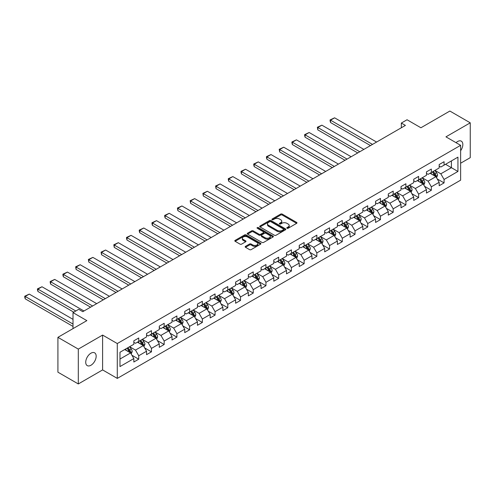 <?xml version="1.0" encoding="UTF-8"?>
<svg xmlns="http://www.w3.org/2000/svg" width="495" height="495" viewBox="0 0 495 495"><rect width="100%" height="100%" fill="white"/><g stroke="black" fill="none" stroke-linecap="round" stroke-linejoin="round"><path stroke-width="0.74" d="M287.026 228.257A0.792 0.458 0 0 0 288.146 228.257L296.647 223.344A1.132 0.656 0 0 0 296.981 222.886A1.132 0.656 0 0 0 296.647 222.422L282.243 214.1A1.132 0.656 0 0 0 280.64 214.1L272.132 219.013A0.792 0.458 0 0 0 271.904 219.335A0.792 0.458 0 0 0 272.132 219.662A0.792 0.458 0 0 0 273.252 219.662L274.354 219.025A3.62 2.091 0 0 1 279.477 219.025L280.677 219.718A3.62 2.091 0 0 1 281.742 221.197A3.62 2.091 0 0 1 280.677 222.676L279.576 223.313A0.792 0.458 0 0 0 279.347 223.635A0.792 0.458 0 0 0 279.576 223.957A0.792 0.458 0 0 0 280.702 223.957L281.797 223.325A3.62 2.091 0 0 1 286.921 223.325L288.121 224.018A3.62 2.091 0 0 1 289.185 225.497A3.62 2.091 0 0 1 288.121 226.976L287.026 227.607A0.792 0.458 0 0 0 286.791 227.935A0.792 0.458 0 0 0 287.026 228.257L287.026 227.607M90.944 365.261A7.382 4.263 120 0 0 95.77 358.751A7.382 4.263 120 0 0 94.638 352.836A7.382 4.263 120 0 0 90.944 353.201A7.382 4.263 120 0 0 86.124 359.71A7.382 4.263 120 0 0 87.256 365.626A7.382 4.263 120 0 0 90.944 365.261M460.628 150.715A7.382 4.263 120 0 0 461.303 141.149A7.382 4.263 120 0 0 457.609 141.514A7.382 4.263 120 0 0 456.05 142.684M245.495 246.362A1.132 0.656 0 0 0 245.167 246.826A1.132 0.656 0 0 0 245.495 247.283L249.542 249.622A1.132 0.656 0 0 0 251.138 249.622L260.587 244.165A1.132 0.656 0 0 0 260.921 243.701A1.132 0.656 0 0 0 260.587 243.243L246.176 234.921A1.132 0.656 0 0 0 244.579 234.921L235.131 240.378A1.132 0.656 0 0 0 234.797 240.836A1.132 0.656 0 0 0 235.131 241.3L240.013 244.122A1.132 0.656 0 0 0 241.616 244.122L245.656 241.783A1.132 0.656 0 0 0 245.99 241.325A1.132 0.656 0 0 0 245.656 240.861L243.237 239.462A3.026 1.751 0 0 1 242.352 238.225A3.026 1.751 0 0 1 244.221 236.61A3.026 1.751 0 0 1 247.519 236.994L257.004 242.47A3.026 1.751 0 0 1 257.889 243.701A3.026 1.751 0 0 1 256.02 245.322A3.026 1.751 0 0 1 252.722 244.938L251.138 244.029A1.132 0.656 0 0 0 249.542 244.029L245.495 246.362L245.495 247.283M460.628 163.22L470.25 157.664L470.25 122.822L449.862 111.047L420.911 127.766L407.045 119.759L401.34 123.057L405.417 125.408L82.789 311.677L78.711 309.319L73.006 312.617L73.006 328.624M78.309 349.105L78.309 383.953L102.607 369.92L102.607 335.078L78.309 349.105L57.915 337.336L86.866 320.624L73.006 312.617M102.607 335.078L117.29 343.549L460.628 145.326L460.628 180.168L117.29 378.397L117.29 343.549M470.25 122.822L445.946 136.849L460.628 145.326M274.434 235.249A1.132 0.656 0 0 0 276.037 235.249L285.485 229.791A1.132 0.656 0 0 0 285.813 229.333A1.132 0.656 0 0 0 285.485 228.869L271.074 220.547A1.132 0.656 0 0 0 269.472 220.547L260.024 226.005A1.132 0.656 0 0 0 259.696 226.463A1.132 0.656 0 0 0 260.024 226.927L274.434 235.249M257.579 228.43A0.792 0.458 0 0 1 258.384 228.542L273.017 236.987L263.588 242.432A1.132 0.656 0 0 1 261.985 242.432L247.58 234.116L247.58 233.188A1.132 0.656 0 0 0 247.246 233.652A1.132 0.656 0 0 0 247.58 234.116M247.58 233.188L251.621 230.856A1.132 0.656 0 0 1 253.223 230.856L259.064 234.228A1.132 0.656 0 0 0 260.667 234.228L263.346 232.681A1.132 0.656 0 0 0 263.68 232.217A1.132 0.656 0 0 0 263.346 231.759L257.264 228.245A0.792 0.458 0 0 1 257.035 227.923A0.792 0.458 0 0 1 257.524 227.496A0.792 0.458 0 0 1 258.384 227.595L273.036 236.053A1.132 0.656 0 0 1 273.364 236.517A1.132 0.656 0 0 1 273.036 236.981L273.036 236.053M78.309 383.953L57.915 372.178L57.915 337.336M131.93 355.255L138.736 359.184L138.736 355.744L146.563 351.227L146.563 354.661L151.458 351.84L151.458 348.4L159.291 343.883L159.291 347.317L164.179 344.495L164.179 341.055L172.013 336.538L172.013 339.972L176.901 337.151L176.901 333.71L184.734 329.194L184.734 332.628L189.628 329.806L189.628 326.366L197.456 321.849L197.456 325.283L202.35 322.455L202.35 319.021L210.177 314.498L210.177 317.939L215.071 315.111L215.071 311.677L222.899 307.154L222.899 310.594L227.793 307.766L227.793 304.332L235.62 299.809L235.62 303.249L240.514 300.422L240.514 296.988L248.342 292.465L248.342 295.905L253.236 293.077L253.236 289.643L261.069 285.12L261.069 288.56L265.957 285.733L265.957 282.292L273.791 277.775L273.791 281.21L278.679 278.388L278.679 274.948L286.512 270.431L286.512 273.865L291.406 271.043L291.406 267.603L299.234 263.086L299.234 266.52L304.128 263.699L304.128 260.259L311.955 255.742L311.955 259.176L316.85 256.354L316.85 252.914L324.677 248.397L324.677 251.831L329.571 249.01L329.571 245.57L337.398 241.053L337.398 244.487L342.293 241.659L342.293 238.225L350.12 233.702L350.12 237.142L355.014 234.314L355.014 230.88L362.847 226.357L362.847 229.798L367.736 226.97L367.736 223.536L375.569 219.013L375.569 222.453L380.457 219.625L380.457 216.191L388.29 211.668L388.29 215.108L393.185 212.281L393.185 208.847L401.012 204.324L401.012 207.764L405.906 204.936L405.906 201.496L413.733 196.979L413.733 200.413L418.628 197.592L418.628 194.151L426.455 189.635L426.455 193.069L431.349 190.247L431.349 186.807L439.176 182.29L439.176 185.724L444.071 182.903L444.071 179.462L457.937 171.462L457.937 157.144L451.409 160.912L451.409 167.694L457.937 171.462M138.736 359.184L133.842 362.012L133.842 358.572L119.982 366.578L119.982 352.261L133.842 344.26L133.842 340.82L138.736 337.998L138.736 341.432L146.563 336.916L146.563 333.475L151.458 330.648L151.458 334.088L159.291 329.565L159.291 326.131L164.179 323.303L164.179 326.743L172.013 322.22L172.013 318.786L176.901 315.959L176.901 319.399L184.734 314.876L184.734 311.442L189.628 308.614L189.628 312.054L197.456 307.531L197.456 304.097L202.35 301.269L202.35 304.71L210.177 300.187L210.177 296.752L215.071 293.925L215.071 297.365L222.899 292.842L222.899 289.402L227.793 286.58L227.793 290.014L235.62 285.497L235.62 282.057L240.514 279.236L240.514 282.67L248.342 278.153L248.342 274.713L253.236 271.891L253.236 275.325L261.069 270.808L261.069 267.368L265.957 264.547L265.957 267.981L273.791 263.464L273.791 260.024L278.679 257.202L278.679 260.636L286.512 256.119L286.512 252.679L291.406 249.851L291.406 253.292L299.234 248.768L299.234 245.334L304.128 242.507L304.128 245.947L311.955 241.424L311.955 237.99L316.85 235.162L316.85 238.602L324.677 234.079L324.677 230.645L329.571 227.818L329.571 231.258L337.398 226.735L337.398 223.301L342.293 220.473L342.293 223.913L350.12 219.39L350.12 215.956L355.014 213.128L355.014 216.562L362.847 212.046L362.847 208.605L367.736 205.784L367.736 209.218L375.569 204.701L375.569 201.261L380.457 198.439L380.457 201.873L388.29 197.356L388.29 193.916L393.185 191.095L393.185 194.529L401.012 190.012L401.012 186.572L405.906 183.75L405.906 187.184L413.733 182.667L413.733 179.227L418.628 176.406L418.628 179.84L426.455 175.323L426.455 171.883L431.349 169.055L431.349 172.495L439.176 167.972L439.176 164.538L444.071 161.71L444.071 165.151L457.937 157.144M137.431 342.187L143.303 345.578L135.475 350.095L129.603 346.704M133.842 342.373L135.475 343.313L138.736 341.432M135.475 350.095L138.736 355.744M143.303 345.578L146.563 351.227M150.152 334.843L156.024 338.233L148.197 342.75L142.325 339.36M146.563 335.028L148.197 335.969L151.458 334.088M148.197 342.75L151.458 348.4M156.024 338.233L159.291 343.883M162.874 327.498L168.746 330.889L160.918 335.406L155.046 332.015M159.291 327.684L160.918 328.624L164.179 326.743M160.918 335.406L164.179 341.055M168.746 330.889L172.013 336.538M175.601 320.154L181.473 323.538L173.64 328.061L167.768 324.671M172.013 320.339L173.64 321.28L176.901 319.399M173.64 328.061L176.901 333.71M181.473 323.538L184.734 329.194M188.323 312.803L194.195 316.194L186.361 320.717L180.489 317.326M184.734 312.995L186.361 313.935L189.628 312.054M186.361 320.717L189.628 326.366M194.195 316.194L197.456 321.849M201.044 305.458L206.916 308.849L199.089 313.372L193.217 309.981M197.456 305.65L199.089 306.591L202.35 304.71M199.089 313.372L202.35 319.021M206.916 308.849L210.177 314.498M213.766 298.114L219.638 301.505L211.81 306.028L205.939 302.637M210.177 298.306L211.81 299.246L215.071 297.365M211.81 306.028L215.071 311.677M219.638 301.505L222.899 307.154M226.487 290.769L232.359 294.16L224.532 298.683L218.66 295.292M222.899 290.961L224.532 291.901L227.793 290.014M224.532 298.683L227.793 304.332M232.359 294.16L235.62 299.809M239.209 283.425L245.081 286.815L237.254 291.338L231.382 287.948M235.62 283.616L237.254 284.557L240.514 282.67M237.254 291.338L240.514 296.988M245.081 286.815L248.342 292.465M251.93 276.08L257.802 279.471L249.975 283.988L244.103 280.603M248.342 276.266L249.975 277.212L253.236 275.325M249.975 283.988L253.236 289.643M257.802 279.471L261.069 285.12M264.652 268.736L270.524 272.126L262.697 276.643L256.825 273.252M261.069 268.921L262.697 269.868L265.957 267.981M262.697 276.643L265.957 282.292M270.524 272.126L273.791 277.775M277.379 261.391L283.251 264.782L275.418 269.299L269.546 265.908M273.791 261.577L275.418 262.517L278.679 260.636M275.418 269.299L278.679 274.948M283.251 264.782L286.512 270.431M290.101 254.046L295.973 257.437L288.139 261.954L282.268 258.563M286.512 254.232L288.139 255.172L291.406 253.292M288.139 261.954L291.406 267.603M295.973 257.437L299.234 263.086M302.822 246.702L308.694 250.093L300.867 254.609L294.995 251.219M299.234 246.887L300.867 247.828L304.128 245.947M300.867 254.609L304.128 260.259M308.694 250.093L311.955 255.742M315.544 239.357L321.416 242.742L313.589 247.265L307.717 243.874M311.955 239.543L313.589 240.483L316.85 238.602M313.589 247.265L316.85 252.914M321.416 242.742L324.677 248.397M328.265 232.006L334.137 235.397L326.31 239.92L320.438 236.53M324.677 232.198L326.31 233.139L329.571 231.258M326.31 239.92L329.571 245.57M334.137 235.397L337.398 241.053M340.987 224.662L346.859 228.053L339.032 232.576L333.16 229.185M337.398 224.854L339.032 225.794L342.293 223.913M339.032 232.576L342.293 238.225M346.859 228.053L350.12 233.702M353.708 217.317L359.58 220.708L351.753 225.231L345.881 221.84M350.12 217.509L351.753 218.45L355.014 216.562M351.753 225.231L355.014 230.88M359.58 220.708L362.847 226.357M366.43 209.973L372.302 213.364L364.475 217.887L358.603 214.496M362.847 210.165L364.475 211.105L367.736 209.218M364.475 217.887L367.736 223.536M372.302 213.364L375.569 219.013M379.158 202.628L385.03 206.019L377.196 210.536L371.324 207.151M375.569 202.82L377.196 203.761L380.457 201.873M377.196 210.536L380.457 216.191M385.03 206.019L388.29 211.668M391.879 195.284L397.751 198.674L389.918 203.191L384.046 199.801M388.29 195.469L389.918 196.416L393.185 194.529M389.918 203.191L393.185 208.847M397.751 198.674L401.012 204.324M404.601 187.939L410.473 191.33L402.645 195.847L396.773 192.456M401.012 188.125L402.645 189.071L405.906 187.184M402.645 195.847L405.906 201.496M410.473 191.33L413.733 196.979M417.322 180.595L423.194 183.985L415.367 188.502L409.495 185.111M413.733 180.78L415.367 181.721L418.628 179.84M415.367 188.502L418.628 194.151M423.194 183.985L426.455 189.635M430.044 173.25L435.916 176.641L428.088 181.158L422.216 177.767M426.455 173.436L428.088 174.376L431.349 172.495M428.088 181.158L431.349 186.807M435.916 176.641L439.176 182.29M445.537 164.303L451.409 167.694L440.81 173.813L434.938 170.422M439.176 166.091L440.81 167.032L444.071 165.151M440.81 173.813L444.071 179.462M102.607 369.92L117.29 378.397M401.34 123.057L401.34 127.766M119.982 359.042L130.581 352.923L124.709 349.532M130.581 352.923L133.842 358.572M437.264 178.967L444.071 182.903M424.537 186.312L431.349 190.247M411.815 193.656L418.628 197.592M399.094 201.007L405.906 204.936M386.372 208.352L393.185 212.281M373.651 215.696L380.457 219.625M360.929 223.041L367.736 226.97M348.208 230.385L355.014 234.314M335.486 237.73L342.293 241.659M322.759 245.075L329.571 249.01M310.037 252.419L316.85 256.354M297.316 259.764L304.128 263.699M284.594 267.108L291.406 271.043M271.873 274.459L278.679 278.388M259.151 281.803L265.957 285.733M246.43 289.148L253.236 293.077M233.708 296.493L240.514 300.422M220.98 303.837L227.793 307.766M208.259 311.182L215.071 315.111M195.537 318.526L202.35 322.455M182.816 325.871L189.628 329.806M170.094 333.215L176.901 337.151M157.373 340.56L164.179 344.495M144.651 347.905L151.458 351.84M287.341 228.368L288.121 227.917A3.62 2.091 0 0 0 289.185 226.438L289.185 225.497M281.742 221.197L281.742 222.137A3.62 2.091 0 0 1 280.677 223.616L279.898 224.068M296.635 223.356L282.243 215.047A1.132 0.656 0 0 0 280.64 215.047L272.448 219.774M285.466 229.804L271.074 221.494A1.132 0.656 0 0 0 269.472 221.494L260.042 226.939L260.024 226.005M283.48 229.655A0.792 0.458 0 0 0 283.715 229.333A0.792 0.458 0 0 0 283.48 229.006L270.833 221.704A0.792 0.458 0 0 0 269.713 221.704L268.55 222.373A3.62 2.091 0 0 0 267.492 223.851A3.62 2.091 0 0 0 268.55 225.33L277.2 230.324A3.62 2.091 0 0 0 282.323 230.324L283.48 229.655L283.48 230.596A0.792 0.458 0 0 0 283.715 230.274L283.715 229.333M267.492 223.851L267.492 224.798A3.62 2.091 0 0 0 268.55 226.277L268.55 225.33M283.48 230.596L282.323 231.264A3.62 2.091 0 0 1 277.2 231.264L268.55 226.277M247.593 234.123L251.621 231.796L251.621 230.856M263.68 232.217L263.68 233.164A1.132 0.656 0 0 1 263.346 233.621L260.667 235.168A1.132 0.656 0 0 1 259.064 235.168L253.223 231.796A1.132 0.656 0 0 0 251.621 231.796M265.128 237.73A3.026 1.751 0 0 0 268.432 238.107A3.026 1.751 0 0 0 270.301 236.492A3.026 1.751 0 0 0 269.41 235.255L266.069 233.331A1.132 0.656 0 0 0 264.466 233.331L261.787 234.878A1.132 0.656 0 0 0 261.453 235.342A1.132 0.656 0 0 0 261.787 235.799L265.128 237.73L265.128 238.67A3.026 1.751 0 0 0 268.432 239.054A3.026 1.751 0 0 0 270.301 237.433L270.301 236.492M261.453 235.342L261.453 236.282A1.132 0.656 0 0 0 261.787 236.74L261.787 235.799M265.128 238.67L261.787 236.74M257.889 243.701L257.889 244.648A3.026 1.751 0 0 1 256.02 246.263A3.026 1.751 0 0 1 252.722 245.879L251.138 244.969A1.132 0.656 0 0 0 249.542 244.969L245.514 247.296M242.352 238.225L242.352 239.172A3.026 1.751 0 0 0 243.237 240.403L243.237 239.462M245.644 241.795L243.237 240.403M260.574 244.177L246.176 235.861A1.132 0.656 0 0 0 244.579 235.861L235.144 241.306M436.559 177.754L437.531 175.31A3.057 1.763 -120 0 0 436.553 172.706L434.87 170.459M372.506 144.41L330.536 120.174L334.614 117.822L376.584 142.053M431.937 174.339L430.792 172.817M330.536 122.531L330.085 120.86L330.085 119.914L330.536 120.174L330.536 122.531L370.47 145.586M435.445 176.362L435.878 175.44A3.057 1.763 -120 0 0 435.006 173.603L433.323 171.357M432.556 171.796L434.424 174.29A1.559 0.897 60 0 1 434.709 174.766L435.878 175.44M432.345 171.92L434.028 174.166A3.057 1.763 60 0 1 434.901 176.003M330.085 119.914L334.614 117.822M423.838 185.099L424.809 182.655A3.057 1.763 -120 0 0 423.831 180.05L422.148 177.804M359.785 151.755L317.809 127.518L321.886 125.167L363.862 149.397M419.216 181.684L418.071 180.161M317.809 129.876L317.363 127.258L317.809 127.518L317.809 129.876L357.749 152.93M422.724 183.713L423.157 182.785A3.057 1.763 -120 0 0 422.285 180.947L420.601 178.701M419.834 179.141L421.703 181.634A1.559 0.897 60 0 1 421.988 182.111L423.157 182.785M419.624 179.264L421.307 181.51A3.057 1.763 60 0 1 422.179 183.348M317.363 127.258L321.886 125.167M411.116 192.444L412.088 190A3.057 1.763 -120 0 0 411.11 187.401L409.427 185.149M347.063 159.099L305.087 134.863L309.165 132.512L351.141 156.748M406.494 189.034L405.349 187.506M305.087 137.22L304.642 135.55L304.642 134.609L305.087 134.863L305.087 137.22L345.027 160.275M409.996 191.058L410.435 190.129A3.057 1.763 -120 0 0 409.563 188.292L407.88 186.046M407.113 186.485L408.981 188.979A1.559 0.897 60 0 1 409.26 189.455L410.435 190.129M406.902 186.609L408.585 188.855A3.057 1.763 60 0 1 409.458 190.699M304.642 134.609L309.165 132.512M398.395 199.788L399.366 197.344A3.057 1.763 -120 0 0 398.388 194.745L396.705 192.499M334.342 166.444L292.366 142.207L296.443 139.856L338.419 164.093M393.772 196.379L392.628 194.851M292.366 144.565L291.92 142.894L291.92 141.954L292.366 142.207L292.366 144.565L332.3 167.619M397.275 198.402L397.714 197.474A3.057 1.763 -120 0 0 396.841 195.636L395.159 193.39M394.391 193.836L396.26 196.323A1.559 0.897 60 0 1 396.538 196.8L397.714 197.474M394.175 193.953L395.858 196.206A3.057 1.763 60 0 1 396.736 198.043M291.92 141.954L296.443 139.856M385.673 207.133L386.638 204.689A3.057 1.763 -120 0 0 385.667 202.09L383.984 199.844M321.62 173.788L279.644 149.558L283.722 147.201L325.698 171.437M381.051 203.723L379.906 202.195M279.644 151.909L279.199 149.298L279.644 149.558L279.644 151.909L319.578 174.964M384.553 205.747L384.992 204.819A3.057 1.763 -120 0 0 384.114 202.981L382.431 200.735M381.67 201.18L383.532 203.668A1.559 0.897 60 0 1 383.817 204.144L384.992 204.819M381.453 201.298L383.136 203.55A3.057 1.763 60 0 1 384.015 205.388M279.199 149.298L283.722 147.201M372.952 214.477L373.917 212.033A3.057 1.763 -120 0 0 372.945 209.435L371.262 207.188M308.899 181.133L266.923 156.903L271 154.545L312.976 178.782M368.323 211.068L367.185 209.54M266.923 159.254L266.471 157.583L266.471 156.643L266.923 156.903L266.923 159.254L306.857 182.315M371.832 213.091L372.271 212.169A3.057 1.763 -120 0 0 371.392 210.326L369.709 208.079M368.948 208.525L370.811 211.019A1.559 0.897 60 0 1 371.095 211.489L372.271 212.169M368.732 208.649L370.415 210.895A3.057 1.763 60 0 1 371.293 212.732M266.471 156.643L271 154.545M360.224 221.828L361.195 219.384A3.057 1.763 -120 0 0 360.224 216.779L358.541 214.533M296.177 188.477L254.201 164.247L258.279 161.89L300.255 186.126M355.602 218.413L354.463 216.884M254.201 166.598L253.749 164.928L253.749 163.987L254.201 164.247L254.201 166.598L294.135 189.659M359.11 220.436L359.549 219.514A3.057 1.763 -120 0 0 358.671 217.676L356.988 215.424M356.221 215.87L358.089 218.363A1.559 0.897 60 0 1 358.374 218.833L359.549 219.514M356.01 215.993L357.693 218.239A3.057 1.763 60 0 1 358.566 220.077M253.749 163.987L258.279 161.89M347.502 229.173L348.474 226.729A3.057 1.763 -120 0 0 347.496 224.124L345.813 221.878M283.449 195.822L241.48 171.592L245.557 169.234L287.527 193.471M342.88 225.757L341.736 224.229M241.48 173.943L241.028 172.272L241.028 171.332L241.48 171.592L241.48 173.943L281.414 197.004M346.389 227.78L346.822 226.858A3.057 1.763 -120 0 0 345.949 225.021L344.266 222.769M343.499 223.214L345.368 225.708A1.559 0.897 60 0 1 345.652 226.178L346.822 226.858M343.289 223.338L344.972 225.584A3.057 1.763 60 0 1 345.844 227.422M241.028 171.332L245.557 169.234M334.781 236.517L335.752 234.073A3.057 1.763 -120 0 0 334.775 231.468L333.092 229.222M270.728 203.173L228.758 178.936L232.836 176.579L274.805 200.815M330.159 233.102L329.014 231.573M228.758 181.288L228.306 179.617L228.306 178.676L228.758 178.936L228.758 181.288L268.692 204.348M333.667 235.125L334.1 234.203A3.057 1.763 -120 0 0 333.228 232.365L331.545 230.119M330.778 230.559L332.646 233.052A1.559 0.897 60 0 1 332.931 233.522L334.1 234.203M330.567 230.682L332.25 232.928A3.057 1.763 60 0 1 333.123 234.766M228.306 178.676L232.836 176.579M322.059 243.862L323.031 241.418A3.057 1.763 -120 0 0 322.053 238.813L320.37 236.567M258.006 210.517L216.03 186.281L220.108 183.93L262.084 208.16M317.437 240.446L316.293 238.924M216.03 188.638L215.585 186.021L216.03 186.281L216.03 188.638L255.971 211.693M320.946 242.47L321.379 241.548A3.057 1.763 -120 0 0 320.506 239.71L318.823 237.464M318.056 237.903L319.925 240.397A1.559 0.897 60 0 1 320.209 240.867L321.379 241.548M317.846 238.027L319.529 240.273A3.057 1.763 60 0 1 320.401 242.111M215.585 186.021L220.108 183.93M309.338 251.206L310.309 248.762A3.057 1.763 -120 0 0 309.332 246.157L307.649 243.911M245.285 217.862L203.309 193.625L207.386 191.274L249.362 215.504M304.716 247.791L303.571 246.269M203.309 195.983L202.863 193.366L203.309 193.625L203.309 195.983L243.249 219.037M308.218 249.814L308.657 248.892A3.057 1.763 -120 0 0 307.785 247.054L306.102 244.808M305.335 245.248L307.203 247.741A1.559 0.897 60 0 1 307.482 248.212L308.657 248.892M305.118 245.371L306.807 247.618A3.057 1.763 60 0 1 307.68 249.455M202.863 193.366L207.386 191.274M296.616 258.551L297.588 256.107A3.057 1.763 -120 0 0 296.61 253.502L294.927 251.256M232.563 225.206L190.587 200.97L194.665 198.619L236.641 222.849M291.994 255.135L290.85 253.613M190.587 203.327L190.142 200.71L190.587 200.97L190.587 203.327L230.522 226.382M295.496 257.159L295.936 256.237A3.057 1.763 -120 0 0 295.063 254.399L293.38 252.153M292.613 252.592L294.482 255.086A1.559 0.897 60 0 1 294.76 255.562L295.936 256.237M292.397 252.716L294.079 254.962A3.057 1.763 60 0 1 294.958 256.8M190.142 200.71L194.665 198.619M283.895 265.895L284.86 263.451A3.057 1.763 -120 0 0 283.889 260.846L282.206 258.6M219.842 232.551L177.866 208.315L181.943 205.963L223.919 230.194M279.273 262.486L278.128 260.958M177.866 210.672L177.42 208.055L177.866 208.315L177.866 210.672L217.8 233.727M282.775 264.509L283.214 263.581A3.057 1.763 -120 0 0 282.336 261.744L280.653 259.498M279.892 259.937L281.754 262.43A1.559 0.897 60 0 1 282.039 262.907L283.214 263.581M279.675 260.061L281.358 262.307A3.057 1.763 60 0 1 282.237 264.144M177.42 208.055L181.943 205.963M271.173 273.24L272.139 270.796A3.057 1.763 -120 0 0 271.167 268.197L269.484 265.945M207.12 239.896L165.144 215.659L169.222 213.308L211.198 237.544M266.545 269.831L265.407 268.302M165.144 218.017L164.693 216.346L164.693 215.405L165.144 215.659L165.144 218.017L205.079 241.071M270.053 271.854L270.493 270.926A3.057 1.763 -120 0 0 269.614 269.088L267.931 266.842M267.17 267.281L269.033 269.775A1.559 0.897 60 0 1 269.317 270.251L270.493 270.926M266.954 267.405L268.637 269.651A3.057 1.763 60 0 1 269.515 271.495M164.693 215.405L169.222 213.308M258.446 280.585L259.417 278.14A3.057 1.763 -120 0 0 258.446 275.542L256.763 273.296M194.399 247.24L152.423 223.01L156.5 220.652L198.476 244.889M253.824 277.175L252.685 275.647M152.423 225.361L151.971 223.69L151.971 222.75L152.423 223.01L152.423 225.361L192.357 248.416M257.332 279.199L257.771 278.27A3.057 1.763 -120 0 0 256.893 276.433L255.21 274.187M254.442 274.632L256.311 277.12A1.559 0.897 60 0 1 256.596 277.596L257.771 278.27M254.232 274.75L255.915 277.002A3.057 1.763 60 0 1 256.787 278.84M151.971 222.75L156.5 220.652M245.724 287.929L246.696 285.485A3.057 1.763 -120 0 0 245.718 282.886L244.035 280.64M181.671 254.585L139.701 230.354L143.779 227.997L185.749 252.233M241.102 284.52L239.957 282.992M139.701 232.706L139.25 231.035L139.25 230.095L139.701 230.354L139.701 232.706L179.636 255.76M244.61 286.543L245.044 285.615A3.057 1.763 -120 0 0 244.171 283.777L242.488 281.531M241.721 281.977L243.59 284.47A1.559 0.897 60 0 1 243.874 284.941L245.044 285.615M241.511 282.101L243.194 284.347A3.057 1.763 60 0 1 244.066 286.184M139.25 230.095L143.779 227.997M233.003 295.274L233.974 292.83A3.057 1.763 -120 0 0 232.996 290.231L231.314 287.985M168.95 261.929L126.98 237.699L131.057 235.342L173.027 259.578M228.381 291.864L227.236 290.336M126.98 240.05L126.528 238.38L126.528 237.439L126.98 237.699L126.98 240.05L166.914 263.111M231.889 293.888L232.322 292.966A3.057 1.763 -120 0 0 231.45 291.122L229.767 288.876M228.999 289.321L230.868 291.815A1.559 0.897 60 0 1 231.153 292.285L232.322 292.966M228.789 289.445L230.472 291.691A3.057 1.763 60 0 1 231.344 293.529M126.528 237.439L131.057 235.342M220.281 302.624L221.253 300.18A3.057 1.763 -120 0 0 220.275 297.575L218.592 295.329M156.228 269.274L114.252 245.044L118.33 242.686L160.306 266.923M215.659 299.209L214.514 297.681M114.252 247.395L113.807 244.784L114.252 245.044L114.252 247.395L154.192 270.456M219.167 301.232L219.601 300.31A3.057 1.763 -120 0 0 218.728 298.473L217.045 296.22M216.278 296.666L218.147 299.159A1.559 0.897 60 0 1 218.431 299.63L219.601 300.31M216.067 296.79L217.751 299.036A3.057 1.763 60 0 1 218.623 300.873M113.807 244.784L118.33 242.686M207.56 309.969L208.531 307.525A3.057 1.763 -120 0 0 207.554 304.92L205.871 302.674M143.507 276.625L101.531 252.388L105.608 250.031L147.584 274.267M202.938 306.553L201.793 305.025M101.531 254.739L101.085 252.128L101.531 252.388L101.531 254.739L141.471 277.8M206.44 308.577L206.879 307.655A3.057 1.763 -120 0 0 206.007 305.817L204.324 303.565M203.556 304.01L205.425 306.504A1.559 0.897 60 0 1 205.703 306.974L206.879 307.655M203.34 304.134L205.029 306.38A3.057 1.763 60 0 1 205.901 308.218M101.085 252.128L105.608 250.031M194.838 317.314L195.81 314.87A3.057 1.763 -120 0 0 194.832 312.265L193.149 310.019M130.785 283.969L88.809 259.733L92.887 257.381L134.863 281.612M190.216 313.898L189.071 312.37M88.809 262.084L88.364 259.473L88.809 259.733L88.809 262.084L128.743 285.145M193.718 315.921L194.158 314.999A3.057 1.763 -120 0 0 193.285 313.162L191.602 310.916M190.835 311.355L192.704 313.849A1.559 0.897 60 0 1 192.982 314.319L194.158 314.999M190.618 311.479L192.301 313.725A3.057 1.763 60 0 1 193.18 315.562M88.364 259.473L92.887 257.381M182.117 324.658L183.082 322.214A3.057 1.763 -120 0 0 182.111 319.609L180.428 317.363M118.064 291.314L76.088 267.077L80.165 264.726L122.141 288.956M177.495 321.243L176.35 319.721M76.088 269.435L75.642 266.817L76.088 267.077L76.088 269.435L116.022 292.489M180.997 323.266L181.436 322.344A3.057 1.763 -120 0 0 180.557 320.506L178.874 318.26M178.113 318.7L179.976 321.193A1.559 0.897 60 0 1 180.26 321.663L181.436 322.344M177.897 318.823L179.58 321.069A3.057 1.763 60 0 1 180.458 322.907M75.642 266.817L80.165 264.726M169.395 332.003L170.36 329.559A3.057 1.763 -120 0 0 169.389 326.954L167.706 324.708M105.342 298.658L63.366 274.422L67.444 272.071L109.42 296.301M164.767 328.587L163.628 327.065M63.366 276.779L62.915 275.109L62.915 274.162L63.366 274.422L63.366 276.779L103.3 299.834M168.275 330.611L168.715 329.689A3.057 1.763 -120 0 0 167.836 327.851L166.153 325.605M165.392 326.044L167.254 328.538A1.559 0.897 60 0 1 167.539 329.014L168.715 329.689M165.175 326.168L166.858 328.414A3.057 1.763 60 0 1 167.737 330.252M62.915 274.162L67.444 272.071M156.667 339.347L157.639 336.903A3.057 1.763 -120 0 0 156.667 334.298L154.984 332.052M92.621 306.003L50.645 281.766L54.722 279.415L96.698 303.645M152.045 335.932L150.907 334.41M50.645 284.124L50.193 282.453L50.193 281.507L50.645 281.766L50.645 284.124L90.579 307.178M155.554 337.961L155.993 337.033A3.057 1.763 -120 0 0 155.114 335.195L153.431 332.949M152.664 333.389L154.533 335.882A1.559 0.897 60 0 1 154.817 336.359L155.993 337.033M152.454 333.512L154.137 335.759A3.057 1.763 60 0 1 155.009 337.596M50.193 281.507L54.722 279.415M143.946 346.692L144.917 344.248A3.057 1.763 -120 0 0 143.94 341.649L142.257 339.397M75.815 310.99L37.923 289.111L42.001 286.76L83.971 310.99M139.324 343.282L138.179 341.754M37.923 291.468L37.472 289.798L37.472 288.857L37.923 289.111L37.923 291.468L73.78 312.172M142.832 345.306L143.265 344.378A3.057 1.763 -120 0 0 142.393 342.54L140.71 340.294M139.943 340.733L141.811 343.227A1.559 0.897 60 0 1 142.096 343.703L143.265 344.378M139.732 340.857L141.415 343.103A3.057 1.763 60 0 1 142.288 344.947M37.472 288.857L42.001 286.76M131.225 354.036L132.196 351.592A3.057 1.763 -120 0 0 131.218 348.994L129.535 346.741M73.006 324.058L25.195 296.456L29.279 294.104L73.006 319.349M126.602 350.627L125.458 349.099M25.195 298.813L24.75 297.142L24.75 296.202L25.195 296.456L25.195 298.813L73.006 326.415M130.111 352.65L130.544 351.722A3.057 1.763 -120 0 0 129.671 349.885L127.988 347.639M127.221 348.078L129.09 350.571A1.559 0.897 60 0 1 129.374 351.048L130.544 351.722M127.011 348.202L128.694 350.454A3.057 1.763 60 0 1 129.566 352.292M24.75 296.202L29.279 294.104M288.121 227.917L288.121 226.976M279.576 223.957L279.576 223.313M280.677 223.616L280.677 222.676M272.132 219.662L272.132 219.013M280.64 215.047L280.64 214.1M282.243 215.047L282.243 214.1M296.647 223.344L296.647 222.422M269.472 221.494L269.472 220.547M271.074 221.494L271.074 220.547M285.485 229.791L285.485 228.869M277.2 231.264L277.2 230.324M282.323 231.264L282.323 230.324M253.223 231.796L253.223 230.856M259.064 235.168L259.064 234.228M260.667 235.168L260.667 234.228M263.346 233.621L263.346 232.681M258.384 228.542L258.384 227.595M249.542 244.969L249.542 244.029M251.138 244.969L251.138 244.029M252.722 245.879L252.722 244.938M245.656 241.783L245.656 240.861M235.131 241.3L235.131 240.378M244.579 235.861L244.579 234.921M246.176 235.861L246.176 234.921M260.587 244.165L260.587 243.243M435.612 176.461L437.512 175.372M435.006 173.603L436.553 172.706M432.834 174.859L434.028 174.166M422.891 183.812L424.79 182.717M422.285 180.947L423.831 180.05M420.107 182.203L421.307 181.51M410.169 191.157L412.069 190.061M409.563 188.292L411.11 187.401M407.385 189.548L408.585 188.855M397.448 198.501L399.341 197.406M396.841 195.636L398.388 194.745M394.664 196.892L395.858 196.206M384.726 205.846L386.62 204.751M384.114 202.981L385.667 202.09M381.942 204.237L383.136 203.55M372.005 213.19L373.898 212.095M371.392 210.326L372.945 209.435M369.221 211.582L370.415 210.895M359.283 220.535L361.177 219.44M358.671 217.676L360.224 216.779M356.499 218.926L357.693 218.239M346.556 227.879L348.455 226.784M345.949 225.021L347.496 224.124M343.778 226.271L344.972 225.584M333.834 235.224L335.734 234.129M333.228 232.365L334.775 231.468M331.056 233.621L332.25 232.928M321.113 242.569L323.012 241.473M320.506 239.71L322.053 238.813M318.328 240.966L319.529 240.273M308.391 249.913L310.291 248.818M307.785 247.054L309.332 246.157M305.607 248.311L306.807 247.618M295.67 257.258L297.563 256.169M295.063 254.399L296.61 253.502M292.885 255.655L294.079 254.962M282.948 264.608L284.842 263.513M282.336 261.744L283.889 260.846M280.164 263L281.358 262.307M270.227 271.953L272.12 270.858M269.614 269.088L271.167 268.197M267.442 270.344L268.637 269.651M257.505 279.298L259.399 278.202M256.893 276.433L258.446 275.542M254.721 277.689L255.915 277.002M244.778 286.642L246.677 285.547M244.171 283.777L245.718 282.886M241.999 285.033L243.194 284.347M232.056 293.987L233.956 292.892M231.45 291.122L232.996 290.231M229.278 292.378L230.472 291.691M219.335 301.331L221.234 300.236M218.728 298.473L220.275 297.575M216.55 299.723L217.751 299.036M206.613 308.676L208.513 307.581M206.007 305.817L207.554 304.92M203.829 307.067L205.029 306.38M193.892 316.02L195.785 314.925M193.285 313.162L194.832 312.265M191.107 314.418L192.301 313.725M181.17 323.365L183.063 322.27M180.557 320.506L182.111 319.609M178.386 321.762L179.58 321.069M168.449 330.71L170.342 329.614M167.836 327.851L169.389 326.954M165.664 329.107L166.858 328.414M155.727 338.06L157.62 336.965M155.114 335.195L156.667 334.298M152.943 336.452L154.137 335.759M142.999 345.405L144.899 344.31M142.393 342.54L143.94 341.649M140.221 343.796L141.415 343.103M130.278 352.749L132.177 351.654M129.671 349.885L131.218 348.994M127.5 351.141L128.694 350.454"/></g></svg>
